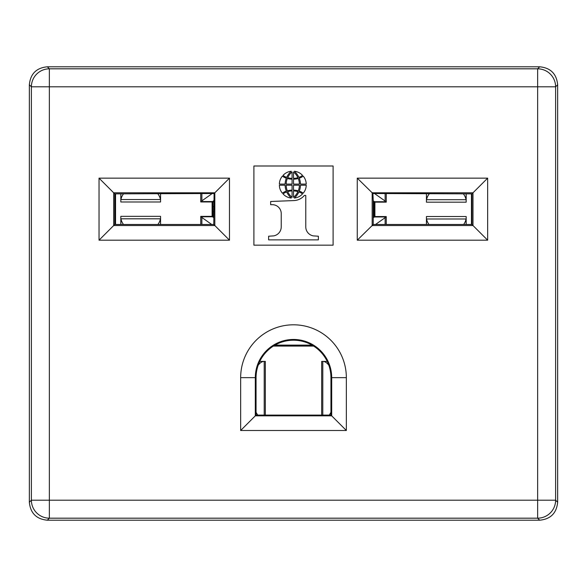 <?xml version="1.0" encoding="UTF-8"?>
<svg xmlns="http://www.w3.org/2000/svg" width="587" height="587" viewBox="0 0 587 587"><rect width="100%" height="100%" fill="white"/><g stroke="black" fill="none" stroke-linecap="round" stroke-linejoin="round"><path stroke-width="0.88" d="M240.655 377.654A52.845 52.845 0 0 1 293.5 324.802A52.845 52.845 0 0 1 346.345 377.654L330.943 377.654A37.443 37.443 0 0 0 293.5 340.211A37.443 37.443 0 0 0 256.057 377.654L240.655 377.654L240.655 430.498L255.308 415.838L255.308 377.654A38.192 38.192 0 0 1 293.5 339.462A38.192 38.192 0 0 1 331.692 377.654L331.692 415.838L346.345 430.498L240.655 430.498M330.943 377.654L330.943 415.09L331.692 415.838L255.308 415.838L256.057 415.09L256.057 377.654M330.943 415.09L256.057 415.09M47.334 66.793C36.401 67.843 30.407 73.837 29.35 84.77L31.382 86.795A17.999 17.948 -45 0 1 49.359 68.818L47.334 66.793L539.666 66.793L537.641 68.818A17.999 17.948 45 0 1 555.618 86.795L557.65 84.77C556.593 73.837 550.599 67.843 539.666 66.793M557.65 84.77L557.65 502.223L555.618 500.205A17.999 17.948 135 0 1 537.641 518.182L539.666 520.207C550.599 519.157 556.593 513.163 557.65 502.223M539.666 520.207L47.334 520.207L49.359 518.182A17.999 17.948 -135 0 1 31.382 500.205L29.35 502.23C30.407 513.163 36.401 519.157 47.334 520.207M29.35 502.23L29.35 84.77M346.345 377.654L346.345 430.498M357.263 178.147L487.65 178.147L487.65 240.186L357.263 240.186L357.263 178.147L372.18 192.807L472.99 192.807L472.99 225.533L372.18 225.533L373.244 224.469L471.926 224.469L471.926 193.864L487.65 178.147M99.034 240.186L99.034 178.147L229.48 178.147L229.48 240.186L99.034 240.186L114.759 224.469L213.756 224.469L214.101 193.519L114.759 193.864L113.695 192.807L214.82 192.807L214.82 225.533L213.756 224.469M253.9 245.168L333.1 245.168L333.1 165.996L253.9 165.996L253.9 245.168M285.135 185.213L279.375 185.213L285.135 185.213A16.216 16.216 0 0 0 286.353 191.157A10.926 10.926 0 0 0 282.413 193.211A12.591 12.591 0 0 1 279.375 185.213M283.103 175.337A7.983 7.983 0 0 0 286.727 177.289A7.983 7.983 0 0 1 283.103 175.337A12.598 12.598 0 0 1 291.255 171.265A18.571 18.571 0 0 0 286.727 177.289M302.488 193.974A7.983 7.983 0 0 0 298.871 192.022A7.983 7.983 0 0 1 302.488 193.974A12.598 12.598 0 0 1 294.336 198.046A18.571 18.571 0 0 0 298.871 192.022M299.37 184.098L299.37 184.098A14.719 14.719 0 0 0 298.24 178.455A16.319 16.319 0 0 1 293.515 179.182L293.515 184.098L299.37 184.098A14.704 14.704 0 0 0 299.216 181.985M297.895 177.678A15.35 15.35 0 0 0 293.515 172.006L293.515 178.345A14.073 14.073 0 0 0 297.895 177.678A15.35 15.35 0 0 0 293.515 172.006M306.223 185.213L300.456 185.213A16.216 16.216 0 0 1 299.238 191.157A10.926 10.926 0 0 1 303.185 193.211A12.591 12.591 0 0 0 306.223 185.213L300.456 185.213M302.488 175.337A12.598 12.598 0 0 0 294.336 171.265A12.598 12.598 0 0 1 302.488 175.337A7.983 7.983 0 0 1 298.871 177.289A18.571 18.571 0 0 0 294.336 171.265M298.24 190.856A14.719 14.719 0 0 0 299.37 185.213A14.704 14.704 0 0 1 298.24 190.856A16.319 16.319 0 0 0 293.515 190.129L293.515 185.213L299.37 185.213M286.221 185.213L286.221 185.213A14.719 14.719 0 0 0 287.351 190.856L287.351 190.856A16.319 16.319 0 0 1 292.084 190.129L292.084 185.213L286.221 185.213A14.704 14.704 0 0 0 286.346 187.121M292.084 184.098L286.221 184.098L292.084 184.098L292.084 179.182A16.319 16.319 0 0 1 287.351 178.455A14.719 14.719 0 0 0 286.221 184.098A14.704 14.704 0 0 1 287.351 178.455M287.703 177.678A14.073 14.073 0 0 0 292.084 178.345L292.084 172.006A15.35 15.35 0 0 0 287.703 177.678A14.073 14.073 0 0 0 292.084 178.345M286.353 178.155A16.216 16.216 0 0 0 285.135 184.098L279.375 184.098A12.591 12.591 0 0 1 282.413 176.1A10.926 10.926 0 0 0 286.353 178.155M297.895 191.633A15.35 15.35 0 0 1 293.515 197.305L293.515 190.966A14.073 14.073 0 0 1 297.895 191.633M268.633 236.223L268.633 239.87L318.367 239.87L318.367 236.223L313.275 235.879A9.143 9.143 0 0 1 305.776 226.611L305.776 195.427L304.367 195.427A14.301 14.301 0 0 1 293.999 200.571L270.658 201.488L270.658 204.687L272.089 204.687A8.922 8.922 0 0 1 281.232 213.954L281.232 226.611A9.165 9.165 0 0 1 273.725 235.879L268.633 236.223M287.703 191.633A14.073 14.073 0 0 1 292.084 190.966L292.084 197.305A15.35 15.35 0 0 1 287.703 191.633M300.456 184.098A16.216 16.216 0 0 0 299.238 178.155A10.926 10.926 0 0 0 303.185 176.1A12.591 12.591 0 0 1 306.223 184.098L300.456 184.098M291.255 198.046A12.598 12.598 0 0 1 283.103 193.974A7.983 7.983 0 0 1 286.727 192.022A18.571 18.571 0 0 0 291.255 198.046M471.926 224.469L487.65 240.186M373.244 224.469L373.244 200.578L372.899 193.519L372.18 192.807M229.48 178.147L214.101 193.519M99.034 178.147L113.695 192.807L113.695 225.533L214.82 225.533L229.48 240.186M372.18 225.533L357.263 240.186M372.173 225.79L372.173 192.551M372.899 193.519L471.926 193.864M114.759 193.864L114.759 224.469M463.37 193.864A42.521 21.257 0 0 1 466.034 199.705L466.181 193.864L466.181 201.554M426.441 201.554L426.441 193.864L426.58 199.705A42.521 21.257 0 0 1 429.244 193.864M426.441 201.172L426.441 202.177L466.181 202.177L466.181 201.172M466.181 217.146L466.181 224.469L466.034 218.988A42.521 21.257 180 0 1 463.642 224.469M428.98 224.469A42.521 21.257 180 0 1 426.58 218.988L426.441 224.469L426.441 217.146M466.181 217.52L466.181 216.522L426.441 216.522L426.441 217.52M374.051 216.552L374.051 202.148M386.217 202.148L386.107 201.73L386.217 202.148L374.822 202.148L374.528 201.73L374.631 202.148L380.603 202.148M375.541 224.469L386.107 216.97L374.528 216.97L374.822 216.552L386.217 216.552L374.822 216.552L373.244 217.843M374.822 216.552L373.244 216.552M386.107 216.97L386.217 216.552L386.107 216.97M373.244 202.148L374.631 201.803M374.506 193.519L386.107 201.73L374.528 201.73L373.244 200.849M311.499 345.105L306.957 345.105M280.036 345.105L275.501 345.105M306.076 345.105L280.931 345.105M311.499 345.956L311.499 344.818M275.501 344.818L275.501 345.956M256.093 412.404L256.937 413.82A42.521 14.543 -90 0 0 257.744 415.09M258.177 365.231A42.521 14.543 -90 0 1 264.209 361.409L259.77 361.409L265.324 361.409L265.324 415.09M329.256 415.09A42.521 14.543 -90 0 0 330.063 413.82L330.907 412.404A7.088 2.421 -90 0 0 330.943 412.345M328.823 365.231A42.521 14.543 -90 0 0 322.791 361.409L321.676 361.409L321.676 415.09M327.23 361.409L322.791 361.409L322.784 415.09M123.49 224.469A42.521 21.257 180 0 1 120.966 218.812L120.819 224.469L120.819 216.963M160.559 216.963L160.559 224.469L160.42 218.812A42.521 21.257 180 0 1 157.888 224.469M160.559 217.344L160.559 216.339L120.819 216.339L120.819 217.344M120.819 201.37L120.819 193.864L120.966 199.529A42.521 21.257 -0 0 1 123.49 193.864M157.888 193.864A42.521 21.257 0 0 1 160.42 199.529L160.559 193.864L160.559 201.37M120.819 200.996L120.819 201.994L160.559 201.994L160.559 200.996M212.949 201.965L212.949 216.368M200.783 216.368L200.893 216.786L200.783 216.368L212.178 216.368L212.472 216.786L212.369 216.368L206.397 216.368M212.23 193.519L200.893 201.546L212.472 201.546L212.178 201.965L200.783 201.965L212.178 201.965L213.756 200.673M212.178 201.965L213.756 201.965M200.893 201.546L200.783 201.965L200.893 201.546M213.756 216.368L212.369 216.713M211.724 224.469L200.893 216.786L212.472 216.786L213.756 217.66M212.105 201.965L212.105 216.368M115.551 193.864L115.551 224.469M212.23 201.965L212.23 216.368M374.77 216.552L374.77 202.148M273.373 346.081L313.627 346.081M273.571 345.956L313.429 345.956M374.895 216.552L374.895 202.148M471.449 224.469L471.449 193.864M114.861 224.469L114.861 193.864M555.618 86.795L555.618 500.205L537.641 500.205L537.641 86.795L49.359 86.795L49.359 500.205L537.641 500.205L537.641 518.182L49.359 518.182L49.359 500.205L31.382 500.205L31.382 86.795L49.359 86.795L49.359 68.818L537.641 68.818L537.641 86.795L555.618 86.795M426.58 199.705L466.034 199.705M466.034 218.988L426.58 218.988M373.244 211.87L374.051 211.87M374.051 206.829L373.244 206.829M385.131 224.469L385.131 217.96M385.131 200.732L385.131 193.519M256.057 413.82L256.937 413.82M264.216 415.09L264.216 361.409M330.943 413.82L330.063 413.82M160.42 218.812L120.966 218.812M120.966 199.529L160.42 199.529M213.756 206.646L212.949 206.646M212.949 211.687L213.756 211.687M201.869 193.519L201.869 200.556M201.869 217.784L201.869 224.469M386.253 224.469L386.253 216.596M386.253 202.104L386.253 193.519M274.987 345.105L312.013 345.105M200.747 193.519L200.747 201.921M200.747 216.412L200.747 224.469"/></g></svg>
